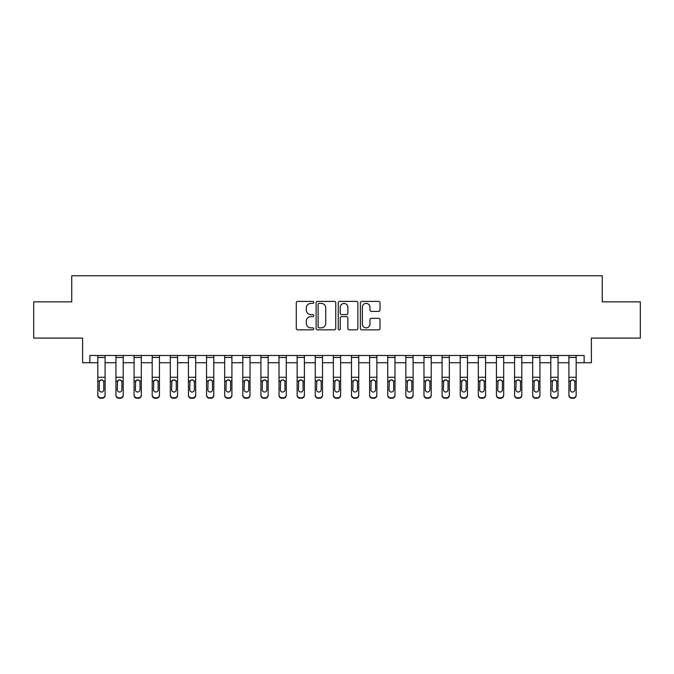 <?xml version="1.0" encoding="UTF-8"?>
<svg xmlns="http://www.w3.org/2000/svg" width="674" height="674" viewBox="0 0 674 674"><rect width="100%" height="100%" fill="white"/><g stroke="black" fill="none" stroke-linecap="round" stroke-linejoin="round"><path stroke-width="1.01" d="M313.806 302.39A0.994 0.994 0 0 0 312.812 301.396L297.697 301.396A1.424 1.424 0 0 0 296.274 302.82L296.274 328.423A1.424 1.424 0 0 0 297.697 329.847L312.812 329.847A0.994 0.994 0 0 0 313.806 328.853A0.994 0.994 0 0 0 312.812 327.859L310.857 327.859A4.55 4.55 0 0 1 306.308 323.301L306.308 321.169A4.55 4.55 0 0 1 310.857 316.62L312.812 316.62A0.994 0.994 0 0 0 313.806 315.617A0.994 0.994 0 0 0 312.812 314.623L310.857 314.623A4.55 4.55 0 0 1 306.308 310.074L306.308 307.934A4.55 4.55 0 0 1 310.857 303.384L312.812 303.384A0.994 0.994 0 0 0 313.806 302.39M378.577 311.422A1.424 1.424 0 0 0 380.001 309.998L380.001 302.82A1.424 1.424 0 0 0 378.577 301.396L361.795 301.396A1.424 1.424 0 0 0 360.371 302.82L360.371 328.423A1.424 1.424 0 0 0 361.795 329.847L378.577 329.847A1.424 1.424 0 0 0 380.001 328.423L380.001 319.746A1.424 1.424 0 0 0 378.577 318.322L371.391 318.322A1.424 1.424 0 0 0 369.975 319.746L369.975 324.051A3.808 3.808 0 0 1 366.167 327.859A3.808 3.808 0 0 1 362.359 324.051L362.359 307.192A3.808 3.808 0 0 1 366.167 303.384A3.808 3.808 0 0 1 369.975 307.192L369.975 309.998A1.424 1.424 0 0 0 371.391 311.422L378.577 311.422M89.869 362.73L89.869 355.484L584.131 355.484L584.131 362.73L591.384 362.73L591.384 338.087L640.3 338.087L640.3 301.851L602.253 301.851L602.253 275.759L71.747 275.759L71.747 301.851L33.7 301.851L33.7 338.087L82.616 338.087L82.616 362.73L97.84 362.73M335.753 302.82A1.424 1.424 0 0 0 334.329 301.396L317.547 301.396A1.424 1.424 0 0 0 316.123 302.82L316.123 328.423A1.424 1.424 0 0 0 317.547 329.847L334.329 329.847A1.424 1.424 0 0 0 335.753 328.423L335.753 302.82M339.671 301.396L356.453 301.396A1.424 1.424 0 0 1 357.877 302.82L357.877 328.423A1.424 1.424 0 0 1 356.453 329.847L349.275 329.847A1.424 1.424 0 0 1 347.851 328.423L347.851 318.035A1.424 1.424 0 0 0 346.428 316.62L341.659 316.62A1.424 1.424 0 0 0 340.235 318.035L340.235 328.853A0.994 0.994 0 0 1 339.241 329.847A0.994 0.994 0 0 1 338.247 328.853L338.247 302.82A1.424 1.424 0 0 1 339.671 301.396M105.085 362.73L115.953 362.73M123.207 362.73L134.075 362.73M141.321 362.73L152.198 362.73M159.443 362.73L170.311 362.73M177.557 362.73L188.434 362.73M195.679 362.73L206.547 362.73M213.793 362.73L224.669 362.73M231.915 362.73L242.783 362.73M250.029 362.73L260.905 362.73M268.151 362.73L279.019 362.73M286.265 362.73L297.141 362.73M304.387 362.73L315.255 362.73M322.509 362.73L333.377 362.73M340.623 362.73L351.491 362.73M358.745 362.73L369.613 362.73M376.859 362.73L387.735 362.73M394.981 362.73L405.849 362.73M413.095 362.73L423.971 362.73M431.217 362.73L442.085 362.73M449.331 362.73L460.207 362.73M467.453 362.73L478.321 362.73M485.566 362.73L496.443 362.73M503.689 362.73L514.557 362.73M521.802 362.73L532.679 362.73M539.925 362.73L550.793 362.73M558.047 362.73L568.915 362.73M576.16 362.73L584.131 362.73M319.105 303.384A0.994 0.994 0 0 0 318.111 304.378L318.111 326.856A0.994 0.994 0 0 0 319.105 327.859L321.169 327.859A4.55 4.55 0 0 0 325.727 323.301L325.727 307.934A4.55 4.55 0 0 0 321.169 303.384L319.105 303.384M347.851 307.26A3.808 3.808 0 0 0 344.043 303.46A3.808 3.808 0 0 0 340.235 307.26L340.235 313.199A1.424 1.424 0 0 0 341.659 314.623L346.428 314.623A1.424 1.424 0 0 0 347.851 313.199L347.851 307.26M97.84 355.484L97.84 394.913A2.898 2.873 -0 0 0 100.738 397.786L102.187 397.786A2.898 2.873 -0 0 0 105.085 394.913L105.085 395.36A2.898 2.873 180 0 1 102.187 398.241L102.187 397.786M105.085 381.484L105.085 395.36M103.779 389.732L103.779 382.099L103.779 389.732A2.317 2.3 180 0 1 101.462 392.032A2.317 2.3 180 0 0 103.779 389.732M99.145 390.187L99.145 389.732A2.317 2.3 180 0 0 101.462 392.032M100.249 380.111L99.145 381.922M102.675 380.111L101.462 379.765L103.526 381.029L103.779 382.099M105.085 355.484L105.085 394.913M100.738 397.786L100.738 398.241L102.187 398.241M100.738 398.241A2.898 2.873 180 0 1 97.84 395.36M97.84 381.029L99.398 381.029L99.145 389.732M99.398 381.029L101.462 379.765M115.953 355.484L115.953 394.913A2.898 2.873 -0 0 0 118.86 397.786L120.309 397.786A2.898 2.873 -0 0 0 123.207 394.913L123.207 395.36A2.898 2.873 180 0 1 120.309 398.241L120.309 397.786M123.207 381.484L123.207 395.36M121.901 389.732L121.901 382.099L121.901 389.732A2.317 2.3 180 0 1 119.584 392.032A2.317 2.3 180 0 0 121.901 389.732M117.259 390.187L117.259 389.732A2.317 2.3 180 0 0 119.584 392.032M118.371 380.111L117.259 381.922M120.789 380.111L119.584 379.765L121.64 381.029L121.901 382.099M134.075 355.484L134.075 394.913A2.898 2.873 -0 0 0 136.974 397.786L138.423 397.786A2.898 2.873 -0 0 0 141.321 394.913L141.321 395.36A2.898 2.873 180 0 1 138.423 398.241L138.423 397.786M141.321 381.484L141.321 395.36M140.015 389.732L140.015 382.099L140.015 389.732A2.317 2.3 180 0 1 137.698 392.032A2.317 2.3 180 0 0 140.015 389.732M135.381 390.187L135.381 389.732A2.317 2.3 180 0 0 137.698 392.032M136.485 380.111L135.381 381.922M138.911 380.111L137.698 379.765L139.762 381.029L140.015 382.099M152.198 355.484L152.198 394.913A2.898 2.873 -0 0 0 155.096 397.786L156.545 397.786A2.898 2.873 -0 0 0 159.443 394.913L159.443 395.36A2.898 2.873 180 0 1 156.545 398.241L156.545 397.786M159.443 381.484L159.443 395.36M158.137 389.732L158.137 382.099L158.137 389.732A2.317 2.3 180 0 1 155.82 392.032A2.317 2.3 180 0 0 158.137 389.732M153.495 390.187L153.495 389.732A2.317 2.3 180 0 0 155.82 392.032M154.607 380.111L153.495 381.922M157.025 380.111L155.82 379.765L157.876 381.029L158.137 382.099M123.207 355.484L123.207 394.913M118.86 397.786L118.86 398.241L120.309 398.241M118.86 398.241A2.898 2.873 180 0 1 115.953 395.36M115.953 381.029L117.52 381.029L117.259 389.732M117.52 381.029L119.584 379.765M141.321 355.484L141.321 394.913M136.974 397.786L136.974 398.241L138.423 398.241M136.974 398.241A2.898 2.873 180 0 1 134.075 395.36M134.075 381.029L135.634 381.029L135.381 389.732M135.634 381.029L137.698 379.765M159.443 355.484L159.443 394.913M155.096 397.786L155.096 398.241L156.545 398.241M155.096 398.241A2.898 2.873 180 0 1 152.198 395.36M152.198 381.029L153.756 381.029L153.495 389.732M153.756 381.029L155.82 379.765M170.311 355.484L170.311 394.913A2.898 2.873 -0 0 0 173.21 397.786L174.659 397.786A2.898 2.873 -0 0 0 177.557 394.913L177.557 395.36A2.898 2.873 180 0 1 174.659 398.241L174.659 397.786M177.557 381.484L177.557 395.36M176.251 389.732L176.251 382.099L176.251 389.732A2.317 2.3 180 0 1 173.934 392.032A2.317 2.3 180 0 0 176.251 389.732M171.617 390.187L171.617 389.732A2.317 2.3 180 0 0 173.934 392.032M172.729 380.111L171.617 381.922M175.147 380.111L173.934 379.765L175.998 381.029L176.251 382.099M177.557 355.484L177.557 394.913M173.21 397.786L173.21 398.241L174.659 398.241M173.21 398.241A2.898 2.873 180 0 1 170.311 395.36M170.311 381.029L171.87 381.029L171.617 389.732M171.87 381.029L173.934 379.765M188.434 355.484L188.434 394.913A2.898 2.873 -0 0 0 191.332 397.786L192.781 397.786A2.898 2.873 -0 0 0 195.679 394.913L195.679 395.36A2.898 2.873 180 0 1 192.781 398.241L192.781 397.786M195.679 381.484L195.679 395.36M194.373 389.732L194.373 382.099L194.373 389.732A2.317 2.3 180 0 1 192.056 392.032A2.317 2.3 180 0 0 194.373 389.732M189.731 390.187L189.731 389.732A2.317 2.3 180 0 0 192.056 392.032M190.843 380.111L189.731 381.922M193.261 380.111L192.056 379.765L194.112 381.029L194.373 382.099M206.547 355.484L206.547 394.913A2.898 2.873 -0 0 0 209.446 397.786L210.895 397.786A2.898 2.873 -0 0 0 213.793 394.913L213.793 395.36A2.898 2.873 180 0 1 210.895 398.241L210.895 397.786M213.793 381.484L213.793 395.36M212.495 389.732L212.495 382.099L212.495 389.732A2.317 2.3 180 0 1 210.17 392.032A2.317 2.3 180 0 0 212.495 389.732M207.853 390.187L207.853 389.732A2.317 2.3 180 0 0 210.17 392.032M208.965 380.111L207.853 381.922M211.383 380.111L210.17 379.765L212.234 381.029L212.495 382.099M224.669 355.484L224.669 394.913A2.898 2.873 -0 0 0 227.568 397.786L229.017 397.786A2.898 2.873 -0 0 0 231.915 394.913L231.915 395.36A2.898 2.873 180 0 1 229.017 398.241L229.017 397.786M231.915 381.484L231.915 395.36M230.609 389.732L230.609 382.099L230.609 389.732A2.317 2.3 180 0 1 228.292 392.032A2.317 2.3 180 0 0 230.609 389.732M225.975 390.187L225.975 389.732A2.317 2.3 180 0 0 228.292 392.032M227.079 380.111L225.975 381.922M229.497 380.111L228.292 379.765L230.356 381.029L230.609 382.099M242.783 355.484L242.783 394.913A2.898 2.873 -0 0 0 245.681 397.786L247.131 397.786A2.898 2.873 -0 0 0 250.029 394.913L250.029 395.36A2.898 2.873 180 0 1 247.131 398.241L247.131 397.786M250.029 381.484L250.029 395.36M248.731 389.732L248.731 382.099L248.731 389.732A2.317 2.3 180 0 1 246.406 392.032A2.317 2.3 180 0 0 248.731 389.732M244.089 390.187L244.089 389.732A2.317 2.3 180 0 0 246.406 392.032M245.201 380.111L244.089 381.922M247.619 380.111L246.406 379.765L248.47 381.029L248.731 382.099M260.905 355.484L260.905 394.913A2.898 2.873 -0 0 0 263.804 397.786L265.253 397.786A2.898 2.873 -0 0 0 268.151 394.913L268.151 395.36A2.898 2.873 180 0 1 265.253 398.241L265.253 397.786M268.151 381.484L268.151 395.36M266.845 389.732L266.845 382.099L266.845 389.732A2.317 2.3 180 0 1 264.528 392.032A2.317 2.3 180 0 0 266.845 389.732M262.211 390.187L262.211 389.732A2.317 2.3 180 0 0 264.528 392.032M263.315 380.111L262.211 381.922M265.733 380.111L264.528 379.765L266.592 381.029L266.845 382.099M195.679 355.484L195.679 394.913M191.332 397.786L191.332 398.241L192.781 398.241M191.332 398.241A2.898 2.873 180 0 1 188.434 395.36M188.434 381.029L189.992 381.029L189.731 389.732M189.992 381.029L192.056 379.765M213.793 355.484L213.793 394.913M209.446 397.786L209.446 398.241L210.895 398.241M209.446 398.241A2.898 2.873 180 0 1 206.547 395.36M206.547 381.029L208.106 381.029L207.853 389.732M208.106 381.029L210.17 379.765M231.915 355.484L231.915 394.913M227.568 397.786L227.568 398.241L229.017 398.241M227.568 398.241A2.898 2.873 180 0 1 224.669 395.36M224.669 381.029L226.228 381.029L225.975 389.732M226.228 381.029L228.292 379.765M250.029 355.484L250.029 394.913M245.681 397.786L245.681 398.241L247.131 398.241M245.681 398.241A2.898 2.873 180 0 1 242.783 395.36M242.783 381.029L244.35 381.029L244.089 389.732M244.35 381.029L246.406 379.765M268.151 355.484L268.151 394.913M263.804 397.786L263.804 398.241L265.253 398.241M263.804 398.241A2.898 2.873 180 0 1 260.905 395.36M260.905 381.029L262.464 381.029L262.211 389.732M262.464 381.029L264.528 379.765M279.019 355.484L279.019 394.913A2.898 2.873 -0 0 0 281.917 397.786L283.366 397.786A2.898 2.873 -0 0 0 286.265 394.913L286.265 395.36A2.898 2.873 180 0 1 283.366 398.241L283.366 397.786M286.265 381.484L286.265 395.36M284.967 389.732L284.967 382.099L284.967 389.732A2.317 2.3 180 0 1 282.642 392.032A2.317 2.3 180 0 0 284.967 389.732M280.325 390.187L280.325 389.732A2.317 2.3 180 0 0 282.642 392.032M281.437 380.111L280.325 381.922M283.855 380.111L282.642 379.765L284.706 381.029L284.967 382.099M286.265 355.484L286.265 394.913M281.917 397.786L281.917 398.241L283.366 398.241M281.917 398.241A2.898 2.873 180 0 1 279.019 395.36M279.019 381.029L280.586 381.029L280.325 389.732M280.586 381.029L282.642 379.765M297.141 355.484L297.141 394.913A2.898 2.873 -0 0 0 300.04 397.786L301.489 397.786A2.898 2.873 -0 0 0 304.387 394.913L304.387 395.36A2.898 2.873 180 0 1 301.489 398.241L301.489 397.786M304.387 381.484L304.387 395.36M303.081 389.732L303.081 382.099L303.081 389.732A2.317 2.3 180 0 1 300.764 392.032A2.317 2.3 180 0 0 303.081 389.732M298.447 390.187L298.447 389.732A2.317 2.3 180 0 0 300.764 392.032M299.551 380.111L298.447 381.922M301.977 380.111L300.764 379.765L302.828 381.029L303.081 382.099M304.387 355.484L304.387 394.913M300.04 397.786L300.04 398.241L301.489 398.241M300.04 398.241A2.898 2.873 180 0 1 297.141 395.36M297.141 381.029L298.7 381.029L298.447 389.732M298.7 381.029L300.764 379.765M315.255 355.484L315.255 394.913A2.898 2.873 -0 0 0 318.153 397.786L319.602 397.786A2.898 2.873 -0 0 0 322.509 394.913L322.509 395.36A2.898 2.873 180 0 1 319.602 398.241L319.602 397.786M322.509 381.484L322.509 395.36M321.203 389.732L321.203 382.099L321.203 389.732A2.317 2.3 180 0 1 318.878 392.032A2.317 2.3 180 0 0 321.203 389.732M316.561 390.187L316.561 389.732A2.317 2.3 180 0 0 318.878 392.032M317.673 380.111L316.561 381.922M320.091 380.111L318.878 379.765L320.942 381.029L321.203 382.099M322.509 355.484L322.509 394.913M318.153 397.786L318.153 398.241L319.602 398.241M318.153 398.241A2.898 2.873 180 0 1 315.255 395.36M315.255 381.029L316.822 381.029L316.561 389.732M316.822 381.029L318.878 379.765M333.377 355.484L333.377 394.913A2.898 2.873 -0 0 0 336.275 397.786L337.725 397.786A2.898 2.873 -0 0 0 340.623 394.913L340.623 395.36A2.898 2.873 180 0 1 337.725 398.241L337.725 397.786M340.623 381.484L340.623 395.36M339.317 389.732L339.317 382.099L339.317 389.732A2.317 2.3 180 0 1 337 392.032A2.317 2.3 180 0 0 339.317 389.732M334.683 390.187L334.683 389.732A2.317 2.3 180 0 0 337 392.032M335.787 380.111L334.683 381.922M338.213 380.111L337 379.765L339.064 381.029L339.317 382.099M340.623 355.484L340.623 394.913M336.275 397.786L336.275 398.241L337.725 398.241M336.275 398.241A2.898 2.873 180 0 1 333.377 395.36M333.377 381.029L334.936 381.029L334.683 389.732M334.936 381.029L337 379.765M351.491 355.484L351.491 394.913A2.898 2.873 -0 0 0 354.398 397.786L355.847 397.786A2.898 2.873 -0 0 0 358.745 394.913L358.745 395.36A2.898 2.873 180 0 1 355.847 398.241L355.847 397.786M358.745 381.484L358.745 395.36M357.439 389.732L357.439 382.099L357.439 389.732A2.317 2.3 180 0 1 355.122 392.032A2.317 2.3 180 0 0 357.439 389.732M352.797 390.187L352.797 389.732A2.317 2.3 180 0 0 355.122 392.032M353.909 380.111L352.797 381.922M356.327 380.111L355.122 379.765L357.178 381.029L357.439 382.099M358.745 355.484L358.745 394.913M354.398 397.786L354.398 398.241L355.847 398.241M354.398 398.241A2.898 2.873 180 0 1 351.491 395.36M351.491 381.029L353.058 381.029L352.797 389.732M353.058 381.029L355.122 379.765M369.613 355.484L369.613 394.913A2.898 2.873 -0 0 0 372.511 397.786L373.96 397.786A2.898 2.873 -0 0 0 376.859 394.913L376.859 395.36A2.898 2.873 180 0 1 373.96 398.241L373.96 397.786M376.859 381.484L376.859 395.36M375.553 389.732L375.553 382.099L375.553 389.732A2.317 2.3 180 0 1 373.236 392.032A2.317 2.3 180 0 0 375.553 389.732M370.919 390.187L370.919 389.732A2.317 2.3 180 0 0 373.236 392.032M372.023 380.111L370.919 381.922M374.449 380.111L373.236 379.765L375.3 381.029L375.553 382.099M376.859 355.484L376.859 394.913M372.511 397.786L372.511 398.241L373.96 398.241M372.511 398.241A2.898 2.873 180 0 1 369.613 395.36M369.613 381.029L371.172 381.029L370.919 389.732M371.172 381.029L373.236 379.765M387.735 355.484L387.735 394.913A2.898 2.873 -0 0 0 390.634 397.786L392.083 397.786A2.898 2.873 -0 0 0 394.981 394.913L394.981 395.36A2.898 2.873 180 0 1 392.083 398.241L392.083 397.786M394.981 381.484L394.981 395.36M393.675 389.732L393.675 382.099L393.675 389.732A2.317 2.3 180 0 1 391.358 392.032A2.317 2.3 180 0 0 393.675 389.732M389.033 390.187L389.033 389.732A2.317 2.3 180 0 0 391.358 392.032M390.145 380.111L389.033 381.922M392.563 380.111L391.358 379.765L393.414 381.029L393.675 382.099M405.849 355.484L405.849 394.913A2.898 2.873 -0 0 0 408.747 397.786L410.196 397.786A2.898 2.873 -0 0 0 413.095 394.913L413.095 395.36A2.898 2.873 180 0 1 410.196 398.241L410.196 397.786M413.095 381.484L413.095 395.36M411.789 389.732L411.789 382.099L411.789 389.732A2.317 2.3 180 0 1 409.472 392.032A2.317 2.3 180 0 0 411.789 389.732M407.155 390.187L407.155 389.732A2.317 2.3 180 0 0 409.472 392.032M408.267 380.111L407.155 381.922M410.685 380.111L409.472 379.765L411.536 381.029L411.789 382.099M423.971 355.484L423.971 394.913A2.898 2.873 -0 0 0 426.869 397.786L428.319 397.786A2.898 2.873 -0 0 0 431.217 394.913L431.217 395.36A2.898 2.873 180 0 1 428.319 398.241L428.319 397.786M431.217 381.484L431.217 395.36M429.911 389.732L429.911 382.099L429.911 389.732A2.317 2.3 180 0 1 427.594 392.032A2.317 2.3 180 0 0 429.911 389.732M425.269 390.187L425.269 389.732A2.317 2.3 180 0 0 427.594 392.032M426.381 380.111L425.269 381.922M428.799 380.111L427.594 379.765L429.65 381.029L429.911 382.099M442.085 355.484L442.085 394.913A2.898 2.873 -0 0 0 444.983 397.786L446.432 397.786A2.898 2.873 -0 0 0 449.331 394.913L449.331 395.36A2.898 2.873 180 0 1 446.432 398.241L446.432 397.786M449.331 381.484L449.331 395.36M448.025 389.732L448.025 382.099L448.025 389.732A2.317 2.3 180 0 1 445.708 392.032A2.317 2.3 180 0 0 448.025 389.732M443.391 390.187L443.391 389.732A2.317 2.3 180 0 0 445.708 392.032M444.503 380.111L443.391 381.922M446.921 380.111L445.708 379.765L447.772 381.029L448.025 382.099M460.207 355.484L460.207 394.913A2.898 2.873 -0 0 0 463.105 397.786L464.555 397.786A2.898 2.873 -0 0 0 467.453 394.913L467.453 395.36A2.898 2.873 180 0 1 464.555 398.241L464.555 397.786M467.453 381.484L467.453 395.36M466.147 389.732L466.147 382.099L466.147 389.732A2.317 2.3 180 0 1 463.83 392.032A2.317 2.3 180 0 0 466.147 389.732M461.505 390.187L461.505 389.732A2.317 2.3 180 0 0 463.83 392.032M462.617 380.111L461.505 381.922M465.035 380.111L463.83 379.765L465.894 381.029L466.147 382.099M478.321 355.484L478.321 394.913A2.898 2.873 -0 0 0 481.219 397.786L482.668 397.786A2.898 2.873 -0 0 0 485.566 394.913L485.566 395.36A2.898 2.873 180 0 1 482.668 398.241L482.668 397.786M485.566 381.484L485.566 395.36M484.269 389.732L484.269 382.099L484.269 389.732A2.317 2.3 180 0 1 481.944 392.032A2.317 2.3 180 0 0 484.269 389.732M479.627 390.187L479.627 389.732A2.317 2.3 180 0 0 481.944 392.032M480.739 380.111L479.627 381.922M483.157 380.111L481.944 379.765L484.008 381.029L484.269 382.099M496.443 355.484L496.443 394.913A2.898 2.873 -0 0 0 499.341 397.786L500.79 397.786A2.898 2.873 -0 0 0 503.689 394.913L503.689 395.36A2.898 2.873 180 0 1 500.79 398.241L500.79 397.786M503.689 381.484L503.689 395.36M502.383 389.732L502.383 382.099L502.383 389.732A2.317 2.3 180 0 1 500.066 392.032A2.317 2.3 180 0 0 502.383 389.732M497.749 390.187L497.749 389.732A2.317 2.3 180 0 0 500.066 392.032M498.853 380.111L497.749 381.922M501.271 380.111L500.066 379.765L502.13 381.029L502.383 382.099M514.557 355.484L514.557 394.913A2.898 2.873 -0 0 0 517.455 397.786L518.904 397.786A2.898 2.873 -0 0 0 521.802 394.913L521.802 395.36A2.898 2.873 180 0 1 518.904 398.241L518.904 397.786M521.802 381.484L521.802 395.36M520.505 389.732L520.505 382.099L520.505 389.732A2.317 2.3 180 0 1 518.18 392.032A2.317 2.3 180 0 0 520.505 389.732M515.863 390.187L515.863 389.732A2.317 2.3 180 0 0 518.18 392.032M516.975 380.111L515.863 381.922M519.393 380.111L518.18 379.765L520.244 381.029L520.505 382.099M532.679 355.484L532.679 394.913A2.898 2.873 -0 0 0 535.577 397.786L537.026 397.786A2.898 2.873 -0 0 0 539.925 394.913L539.925 395.36A2.898 2.873 180 0 1 537.026 398.241L537.026 397.786M539.925 381.484L539.925 395.36M538.619 389.732L538.619 382.099L538.619 389.732A2.317 2.3 180 0 1 536.302 392.032A2.317 2.3 180 0 0 538.619 389.732M533.985 390.187L533.985 389.732A2.317 2.3 180 0 0 536.302 392.032M535.089 380.111L533.985 381.922M537.515 380.111L536.302 379.765L538.366 381.029L538.619 382.099M550.793 355.484L550.793 394.913A2.898 2.873 -0 0 0 553.691 397.786L555.14 397.786A2.898 2.873 -0 0 0 558.047 394.913L558.047 395.36A2.898 2.873 180 0 1 555.14 398.241L555.14 397.786M558.047 381.484L558.047 395.36M556.741 389.732L556.741 382.099L556.741 389.732A2.317 2.3 180 0 1 554.416 392.032A2.317 2.3 180 0 0 556.741 389.732M552.099 390.187L552.099 389.732A2.317 2.3 180 0 0 554.416 392.032M553.211 380.111L552.099 381.922M555.629 380.111L554.416 379.765L556.48 381.029L556.741 382.099M568.915 355.484L568.915 394.913A2.898 2.873 -0 0 0 571.813 397.786L573.262 397.786A2.898 2.873 -0 0 0 576.16 394.913L576.16 395.36A2.898 2.873 180 0 1 573.262 398.241L573.262 397.786M576.16 381.484L576.16 395.36M574.855 389.732L574.855 382.099L574.855 389.732A2.317 2.3 180 0 1 572.538 392.032A2.317 2.3 180 0 0 574.855 389.732M570.221 390.187L570.221 389.732A2.317 2.3 180 0 0 572.538 392.032M571.325 380.111L570.221 381.922M573.751 380.111L572.538 379.765L574.602 381.029L574.855 382.099M394.981 355.484L394.981 394.913M390.634 397.786L390.634 398.241L392.083 398.241M390.634 398.241A2.898 2.873 180 0 1 387.735 395.36M387.735 381.029L389.294 381.029L389.033 389.732M389.294 381.029L391.358 379.765M413.095 355.484L413.095 394.913M408.747 397.786L408.747 398.241L410.196 398.241M408.747 398.241A2.898 2.873 180 0 1 405.849 395.36M405.849 381.029L407.408 381.029L407.155 389.732M407.408 381.029L409.472 379.765M431.217 355.484L431.217 394.913M426.869 397.786L426.869 398.241L428.319 398.241M426.869 398.241A2.898 2.873 180 0 1 423.971 395.36M423.971 381.029L425.53 381.029L425.269 389.732M425.53 381.029L427.594 379.765M449.331 355.484L449.331 394.913M444.983 397.786L444.983 398.241L446.432 398.241M444.983 398.241A2.898 2.873 180 0 1 442.085 395.36M442.085 381.029L443.644 381.029L443.391 389.732M443.644 381.029L445.708 379.765M467.453 355.484L467.453 394.913M463.105 397.786L463.105 398.241L464.555 398.241M463.105 398.241A2.898 2.873 180 0 1 460.207 395.36M460.207 381.029L461.766 381.029L461.505 389.732M461.766 381.029L463.83 379.765M485.566 355.484L485.566 394.913M481.219 397.786L481.219 398.241L482.668 398.241M481.219 398.241A2.898 2.873 180 0 1 478.321 395.36M478.321 381.029L479.888 381.029L479.627 389.732M479.888 381.029L481.944 379.765M503.689 355.484L503.689 394.913M499.341 397.786L499.341 398.241L500.79 398.241M499.341 398.241A2.898 2.873 180 0 1 496.443 395.36M496.443 381.029L498.002 381.029L497.749 389.732M498.002 381.029L500.066 379.765M521.802 355.484L521.802 394.913M517.455 397.786L517.455 398.241L518.904 398.241M517.455 398.241A2.898 2.873 180 0 1 514.557 395.36M514.557 381.029L516.124 381.029L515.863 389.732M516.124 381.029L518.18 379.765M539.925 355.484L539.925 394.913M535.577 397.786L535.577 398.241L537.026 398.241M535.577 398.241A2.898 2.873 180 0 1 532.679 395.36M532.679 381.029L534.238 381.029L533.985 389.732M534.238 381.029L536.302 379.765M558.047 355.484L558.047 394.913M553.691 397.786L553.691 398.241L555.14 398.241M553.691 398.241A2.898 2.873 180 0 1 550.793 395.36M550.793 381.029L552.36 381.029L552.099 389.732M552.36 381.029L554.416 379.765M576.16 355.484L576.16 394.913M571.813 397.786L571.813 398.241L573.262 398.241M571.813 398.241A2.898 2.873 180 0 1 568.915 395.36M568.915 381.029L570.474 381.029L570.221 389.732M570.474 381.029L572.538 379.765M103.526 381.029L105.085 381.029M97.84 377.28L105.085 377.28M97.84 357.464L105.085 357.464M121.64 381.029L123.207 381.029M115.953 377.28L123.207 377.28M115.953 357.464L123.207 357.464M139.762 381.029L141.321 381.029M134.075 377.28L141.321 377.28M134.075 357.464L141.321 357.464M157.876 381.029L159.443 381.029M152.198 377.28L159.443 377.28M152.198 357.464L159.443 357.464M175.998 381.029L177.557 381.029M170.311 377.28L177.557 377.28M170.311 357.464L177.557 357.464M194.112 381.029L195.679 381.029M188.434 377.28L195.679 377.28M188.434 357.464L195.679 357.464M212.234 381.029L213.793 381.029M206.547 377.28L213.793 377.28M206.547 357.464L213.793 357.464M230.356 381.029L231.915 381.029M224.669 377.28L231.915 377.28M224.669 357.464L231.915 357.464M248.47 381.029L250.029 381.029M242.783 377.28L250.029 377.28M242.783 357.464L250.029 357.464M266.592 381.029L268.151 381.029M260.905 377.28L268.151 377.28M260.905 357.464L268.151 357.464M284.706 381.029L286.265 381.029M279.019 377.28L286.265 377.28M279.019 357.464L286.265 357.464M302.828 381.029L304.387 381.029M297.141 377.28L304.387 377.28M297.141 357.464L304.387 357.464M320.942 381.029L322.509 381.029M315.255 377.28L322.509 377.28M315.255 357.464L322.509 357.464M339.064 381.029L340.623 381.029M333.377 377.28L340.623 377.28M333.377 357.464L340.623 357.464M357.178 381.029L358.745 381.029M351.491 377.28L358.745 377.28M351.491 357.464L358.745 357.464M375.3 381.029L376.859 381.029M369.613 377.28L376.859 377.28M369.613 357.464L376.859 357.464M393.414 381.029L394.981 381.029M387.735 377.28L394.981 377.28M387.735 357.464L394.981 357.464M411.536 381.029L413.095 381.029M405.849 377.28L413.095 377.28M405.849 357.464L413.095 357.464M429.65 381.029L431.217 381.029M423.971 377.28L431.217 377.28M423.971 357.464L431.217 357.464M447.772 381.029L449.331 381.029M442.085 377.28L449.331 377.28M442.085 357.464L449.331 357.464M465.894 381.029L467.453 381.029M460.207 377.28L467.453 377.28M460.207 357.464L467.453 357.464M484.008 381.029L485.566 381.029M478.321 377.28L485.566 377.28M478.321 357.464L485.566 357.464M502.13 381.029L503.689 381.029M496.443 377.28L503.689 377.28M496.443 357.464L503.689 357.464M520.244 381.029L521.802 381.029M514.557 377.28L521.802 377.28M514.557 357.464L521.802 357.464M538.366 381.029L539.925 381.029M532.679 377.28L539.925 377.28M532.679 357.464L539.925 357.464M556.48 381.029L558.047 381.029M550.793 377.28L558.047 377.28M550.793 357.464L558.047 357.464M574.602 381.029L576.16 381.029M568.915 377.28L576.16 377.28M568.915 357.464L576.16 357.464"/></g></svg>
